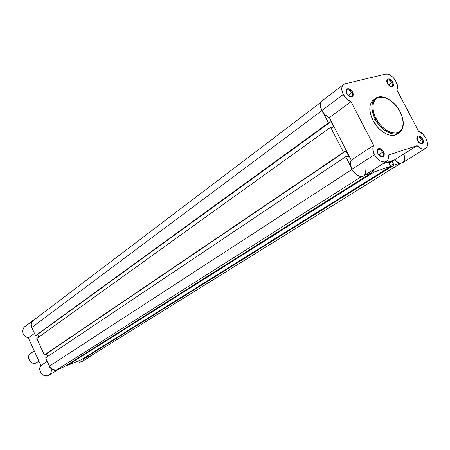 <?xml version="1.0" encoding="UTF-8"?>
<svg xmlns="http://www.w3.org/2000/svg" width="450" height="450" viewBox="0 0 450 450"><rect width="100%" height="100%" fill="white"/><g stroke="black" fill="none" stroke-linecap="round" stroke-linejoin="round"><path stroke-width="0.67" d="M351.697 92.621C348.93 89.128 347.102 88.875 346.207 91.856L346.899 90.039C348.548 89.325 350.145 90.186 351.697 92.621L348.058 95.321L351.697 92.621L352.249 94.264L352.029 95.906L351.579 96.441L349.656 96.57C352.125 96.947 352.806 95.631 351.697 92.621L352.671 92.126L351.697 92.621M346.821 93.589C346.039 87.817 347.991 87.328 352.671 92.126L350.994 89.972L348.902 88.779L347.619 88.74L346.348 89.837L346.129 91.176L346.821 93.589L348.508 95.76L349.909 96.694L351.281 97.043L352.845 96.379L353.363 94.534L352.671 92.126C353.475 97.903 351.523 98.392 346.821 93.589M382.641 152.235C379.969 148.809 378.169 148.573 377.229 151.532L378.045 149.67C379.654 149.046 381.184 149.901 382.641 152.235L378.686 154.794L382.641 152.235C383.512 154.142 383.445 155.514 382.427 156.364L380.391 156.352C383.051 156.898 383.799 155.526 382.641 152.235L383.619 151.751L382.641 152.235M377.916 153.591C377.038 147.594 378.939 146.981 383.619 151.751L381.938 149.58L379.862 148.449L378.09 148.736L377.381 149.692L377.297 151.914L377.916 153.591L378.968 155.132L380.998 156.673L382.95 156.859L384.165 155.638L384.238 153.416L383.619 151.751C384.519 157.748 382.618 158.361 377.916 153.591M421.808 139.59C419.451 136.446 417.78 136.086 416.796 138.516L417.527 137.087C418.995 136.536 420.424 137.374 421.808 139.59L418.191 141.879L421.808 139.59C422.662 141.429 422.623 142.74 421.678 143.522L420.064 143.578C422.359 143.899 422.938 142.571 421.808 139.59L422.752 139.123L421.808 139.59M417.516 140.811C416.565 135.101 418.314 134.539 422.752 139.123L421.144 137.042L419.197 135.945L417.566 136.198L416.931 137.098L416.908 139.207L417.516 140.811L418.522 142.284L420.435 143.769L422.246 143.972L423.343 142.819L423.478 141.48L422.752 139.123C423.72 144.827 421.971 145.395 417.516 140.811M391.826 82.564C389.385 79.358 387.686 78.986 386.73 81.45L387.371 80.044C388.879 79.419 390.364 80.263 391.826 82.564L388.468 84.983L391.826 82.564L392.377 84.156L392.293 85.517L391.776 86.226L390.24 86.383C392.377 86.58 392.906 85.309 391.826 82.564L392.766 82.091L391.826 82.564M387.394 83.436C386.539 77.929 388.327 77.484 392.766 82.091L391.168 80.021L389.205 78.874L387.534 79.031L386.871 79.858L386.809 81.872L387.849 84.195L389.649 86.029L390.971 86.664L392.642 86.496L393.294 85.663L393.463 84.392L392.766 82.091C393.643 87.604 391.854 88.048 387.394 83.436M400.106 111.639C394.537 100.581 381.971 93.476 375.654 98.342C369.456 103.112 372.308 114.008 375.131 118.924C370.727 109.451 370.901 102.589 375.654 98.342L372.848 100.412L371.278 102.381L370.249 104.923L369.821 109.581L370.755 114.902L372.994 120.403L375.986 118.496C372.713 113.169 370.299 100.221 378.939 97.408C388.052 95.608 397.631 106.273 400.005 111.656C403.161 116.803 405.844 129.532 397.412 132.75C388.389 134.949 378.371 124.059 375.986 118.496L375.131 118.924C377.376 125.072 390.442 138.082 399.212 132.711C393.182 137.126 380.706 130.095 375.131 118.924L372.994 120.403C378.546 131.546 391.005 138.549 397.035 134.139L399.212 132.711C404.359 128.289 404.668 121.281 400.129 111.69L402.159 116.871L403.127 121.944L403.065 125.038L401.906 128.953L399.549 131.698L396.197 133.026L392.119 132.801L389.166 131.782L384.688 129.049L380.492 125.083L378.039 121.922L375.131 116.724L373.809 113.153L372.892 107.989L373.303 103.466L374.991 99.973L377.798 97.802L380.166 97.177L382.832 97.239L387.152 98.595L391.534 101.34L394.307 103.832L397.997 108.321L400.061 111.763M343.536 84.532L322.161 100.766C319.866 102.892 319.731 106.161 321.761 110.565L343.282 94.478C341.179 89.966 341.269 86.647 343.558 84.516L345.06 83.812L385.537 74.109L387.726 74.121L391.393 75.887L393.711 78.036L396.366 82.142L397.496 86.406L396.816 89.797L418.641 131.304L422.887 134.078L426.206 138.808L427.275 141.953L427.461 144.861L426.746 147.178L425.216 148.607L423.045 148.978L421.374 148.601L417.094 145.659L388.502 155.042L388.547 157.894L387.737 160.183L387.034 161.032L385.121 162.023L381.42 161.567L378.793 160.009L376.38 157.635L374.456 154.71C372.645 150.969 372.375 147.859 373.652 145.361L351.259 160.183C349.959 162.653 350.184 165.707 351.934 169.352L374.456 154.71L372.887 149.563L372.977 147.257L373.652 145.361L351.022 101.694L346.702 99L343.282 94.478L341.972 90.866L341.758 89.145L342.253 86.203L343.89 84.285L345.06 83.812L385.537 74.109C391.292 72.27 400.292 84.802 396.816 89.797L418.641 131.304C425.323 133.149 430.47 145.873 425.526 148.438C423.09 149.659 420.277 148.736 417.094 145.659L394.436 159.924L398.649 162.759L401.085 163.102L402.795 162.546M352.935 92.706L351.866 92.976L352.935 92.706M323.668 100.052L322.498 100.536M322.183 100.749L320.85 102.442L320.321 105.345L321.761 110.565L325.103 114.964L329.355 117.557L351.259 160.183L350.561 162.056L350.443 164.323L351.934 169.352L353.807 172.204L357.452 175.371L361.282 176.529L363.774 175.843M364.337 175.41L365.569 173.52L365.878 169.504M386.438 161.488L363.752 175.86C359.572 177.48 355.629 175.309 351.934 169.352L374.456 154.71C378.264 160.819 382.258 163.074 386.449 161.477C388.232 160.234 388.918 158.091 388.502 155.042L417.094 145.659L394.436 159.924L382.674 163.873L394.436 159.924C397.558 162.911 400.343 163.783 402.784 162.551L425.52 148.444M403.071 162.354L404.021 161.297L404.764 159.007L404.027 154.102M376.431 98.584L376.076 98.668M373.545 99.849C368.786 104.102 368.601 110.948 372.994 120.403L377.629 127.187L380.458 130.033L385.026 133.296L388.108 134.685L391.078 135.371L395.077 135.056L397.288 133.965M351.022 101.694C347.85 100.496 345.268 98.089 343.282 94.478L321.761 110.565C323.691 114.092 326.222 116.421 329.355 117.557L351.022 101.694L373.652 145.361L351.259 160.183L329.355 117.557L351.022 101.694M83.61 358.779L393.756 165.268L400.118 163.097L393.756 165.268L393.137 164.081L390.628 165.651L393.137 164.081L393.756 165.268L83.61 358.779L90.613 355.894L83.61 358.779L83.424 358.38L83.61 358.779M91.491 355.404L401.046 163.108M353.087 93.105L352.024 93.375M33.131 320.659L31.933 321.981L31.23 324.045L31.787 327.476L321.817 110.672L31.787 327.476L35.527 335.683L328.444 122.934L323.421 113.141L328.444 122.934L329.327 122.692L36.259 335.407L328.444 122.934L329.327 122.692L36.259 335.407L35.527 335.683L31.787 327.476C30.696 324.675 31.14 322.408 33.114 320.67L320.929 102.279M329.074 122.203L329.327 122.692L329.074 122.203L331.003 121.674L37.339 334.62L331.003 121.674L333.709 126.939L331.785 127.485L333.709 126.939L331.003 121.674L329.074 122.203M38.88 337.039L37.716 334.479L38.88 337.039M331.785 127.485L331.532 126.996L330.654 127.243L331.532 126.996L331.785 127.485M36.821 338.524L330.654 127.243L36.821 338.524L44.336 355.005L343.519 152.297L330.654 127.243L343.519 152.297L344.385 152.032L45.068 354.718L344.385 152.032L45.068 354.718L44.336 355.005L36.821 338.524M344.132 151.537L344.385 152.032L344.132 151.537L346.044 150.947L46.423 353.801L47.739 356.451L46.513 353.762L346.044 150.947L348.772 156.263L346.044 150.947L344.132 151.537M346.866 156.864L348.772 156.263L346.866 156.864L346.613 156.369L345.746 156.645L346.613 156.369L346.866 156.864M45.641 357.863L345.746 156.645L45.641 357.863L49.416 366.137L351.968 169.425L49.416 366.137C51.294 369.45 53.837 370.648 57.049 369.731L361.637 176.518L57.049 369.731L64.361 366.716L56.019 370.029L52.729 369.54L50.017 367.206L45.641 357.863M350.837 166.562L345.746 156.645L350.837 166.562M364.989 175.072L371.289 172.924L64.361 366.716L371.289 172.924L370.659 171.709L370.327 171.821L370.659 171.709L371.289 172.924L364.989 175.072M373.939 170.595L373.478 169.701L373.939 170.595L370.997 172.361L373.607 170.708L374.237 171.922L373.607 170.708L373.939 170.595M66.668 365.259L66.864 365.687L374.237 171.922L390.932 166.23L81.169 359.786L66.864 365.687L374.237 171.922L390.932 166.23L390.313 165.037L389.993 165.144L390.313 165.037L390.932 166.23L81.169 359.786L66.864 365.687L66.668 365.259M389.993 165.144L388.631 162.523L392.096 161.359L388.631 162.523L389.993 165.144M389.031 163.294L392.096 161.359L389.031 163.294M393.452 163.969L392.096 161.359L393.452 163.969L393.137 164.081L393.452 163.969M35.454 353.829L35.1 352.789L35.527 353.818M32.934 320.439C30.392 322.909 30.274 325.839 32.586 329.226L31.067 326.137L31.134 323.111L32.614 320.704L34.459 319.652L24.514 326.835C21.15 331.661 22.427 335.357 28.344 337.933L40.916 365.574L40.005 367.408L39.791 369.54L41.029 373.039L43.83 375.441L47.239 375.93L49.089 375.21L50.512 373.826L51.491 370.536M92.61 354.718L91.069 355.995L89.123 356.507L91.401 355.815L92.61 354.718M57.932 369.608L58.618 369.084L56.751 370.153L54.714 370.367L51.992 369.45L49.804 367.358L48.606 364.371C50.338 369.517 53.449 371.261 57.932 369.608L49.061 375.227C44.038 378.816 36.861 370.322 40.916 365.574L28.344 337.933L34.498 333.428L28.344 337.933L25.515 336.78L23.394 334.423L22.511 331.442L23.074 328.579L24.525 326.824M91.384 355.821L81.562 361.845L79.324 362.188L77.017 361.496L79.251 362.183L82.237 361.496M82.648 361.209L84.364 358.47M25.785 326.137L24.941 326.543M47.244 361.384L40.916 365.574L47.244 361.384M34.256 350.927L30.521 353.537C25.734 356.512 30.825 365.434 35.961 363.066L38.919 361.187M35.961 363.066C30.229 365.647 25.448 355.095 31.416 353.059M36.287 355.399L34.819 352.17"/></g></svg>
